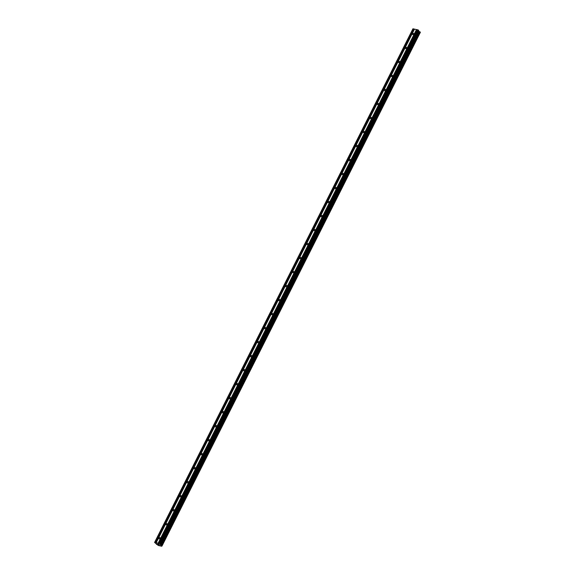 <?xml version="1.0" encoding="UTF-8"?>
<svg xmlns="http://www.w3.org/2000/svg" width="575" height="575" viewBox="0 0 575 575"><rect width="100%" height="100%" fill="white"/><g stroke="black" fill="none" stroke-linecap="round" stroke-linejoin="round"><path stroke-width="0.86" d="M413.763 34.119A0.798 0.582 136 0 1 412.541 33.846A0.798 0.582 136 0 1 413.763 34.119M406.719 48.127A0.798 0.582 136 0 1 405.497 47.854A0.798 0.582 136 0 1 406.719 48.127M399.675 62.136A0.798 0.582 136 0 1 398.453 61.863A0.798 0.582 136 0 1 399.675 62.136M392.632 76.144A0.798 0.582 136 0 1 391.41 75.871A0.798 0.582 136 0 1 392.632 76.144M385.588 90.153A0.798 0.582 136 0 1 384.359 89.88A0.798 0.582 136 0 1 385.588 90.153M378.537 104.161A0.798 0.582 136 0 1 377.315 103.888A0.798 0.582 136 0 1 378.537 104.161M371.493 118.17A0.798 0.582 136 0 1 370.271 117.897A0.798 0.582 136 0 1 371.493 118.17M364.449 132.178A0.798 0.582 136 0 1 363.228 131.905A0.798 0.582 136 0 1 364.449 132.178M357.406 146.187A0.798 0.582 136 0 1 356.177 145.913A0.798 0.582 136 0 1 357.406 146.187M350.362 160.195A0.798 0.582 136 0 1 349.133 159.922A0.798 0.582 136 0 1 350.362 160.195M343.311 174.203A0.798 0.582 136 0 1 342.089 173.923A0.798 0.582 136 0 1 343.311 174.203M336.267 188.212A0.798 0.582 136 0 1 335.045 187.932A0.798 0.582 136 0 1 336.267 188.212M329.223 202.22A0.798 0.582 136 0 1 328.002 201.94A0.798 0.582 136 0 1 329.223 202.22M322.18 216.222A0.798 0.582 136 0 1 320.951 215.948A0.798 0.582 136 0 1 322.18 216.222M315.129 230.23A0.798 0.582 136 0 1 313.907 229.957A0.798 0.582 136 0 1 315.129 230.23M308.085 244.238A0.798 0.582 136 0 1 306.863 243.965A0.798 0.582 136 0 1 308.085 244.238M301.041 258.247A0.798 0.582 136 0 1 299.819 257.974A0.798 0.582 136 0 1 301.041 258.247M293.998 272.255A0.798 0.582 136 0 1 292.776 271.982A0.798 0.582 136 0 1 293.998 272.255M286.954 286.264A0.798 0.582 136 0 1 285.725 285.991A0.798 0.582 136 0 1 286.954 286.264M279.903 300.272A0.798 0.582 136 0 1 278.681 299.999A0.798 0.582 136 0 1 279.903 300.272M272.859 314.281A0.798 0.582 136 0 1 271.637 314.007A0.798 0.582 136 0 1 272.859 314.281M265.815 328.289A0.798 0.582 136 0 1 264.593 328.016A0.798 0.582 136 0 1 265.815 328.289M258.772 342.298A0.798 0.582 136 0 1 257.55 342.024A0.798 0.582 136 0 1 258.772 342.298M251.728 356.306A0.798 0.582 136 0 1 250.499 356.033A0.798 0.582 136 0 1 251.728 356.306M244.677 370.314A0.798 0.582 136 0 1 243.455 370.041A0.798 0.582 136 0 1 244.677 370.314M237.633 384.323A0.798 0.582 136 0 1 236.411 384.043A0.798 0.582 136 0 1 237.633 384.323M230.589 398.331A0.798 0.582 136 0 1 229.368 398.051A0.798 0.582 136 0 1 230.589 398.331M223.546 412.34A0.798 0.582 136 0 1 222.317 412.059A0.798 0.582 136 0 1 223.546 412.34M216.502 426.341A0.798 0.582 136 0 1 215.273 426.068A0.798 0.582 136 0 1 216.502 426.341M209.451 440.349A0.798 0.582 136 0 1 208.229 440.076A0.798 0.582 136 0 1 209.451 440.349M202.407 454.358A0.798 0.582 136 0 1 201.185 454.085A0.798 0.582 136 0 1 202.407 454.358M195.363 468.366A0.798 0.582 136 0 1 194.142 468.093A0.798 0.582 136 0 1 195.363 468.366M188.32 482.375A0.798 0.582 136 0 1 187.091 482.102A0.798 0.582 136 0 1 188.32 482.375M181.269 496.383A0.798 0.582 136 0 1 180.047 496.11A0.798 0.582 136 0 1 181.269 496.383M174.225 510.392A0.798 0.582 136 0 1 173.003 510.118A0.798 0.582 136 0 1 174.225 510.392M167.181 524.4A0.798 0.582 136 0 1 165.959 524.127A0.798 0.582 136 0 1 167.181 524.4M160.138 538.408A0.798 0.582 136 0 1 158.916 538.135A0.798 0.582 136 0 1 160.138 538.408M160.432 544.122L418.758 30.497L418.025 29.878L412.915 28.822L154.589 542.448L159.699 543.504L160.432 544.122L160.368 544.827L162.085 545.833L161.733 546.25L158.276 545.474L154.589 542.448M162.085 545.833L420.411 32.207L418.507 31.007M159.44 544.784L158.98 544.683M158.959 544.288L158.499 544.187L158.959 544.288M158.463 544.151L159.534 544.834M158.391 544.582L157.823 544.008L158.499 544.518M158.384 544.575L157.83 544.008M416.494 29.533L158.168 543.159M414.51 29.095L156.184 542.721M416.688 29.641L158.362 543.267M417.285 29.778L158.959 543.397M417.335 29.727L159.009 543.353M418.025 29.878L159.699 543.504M418.312 30.037L159.987 543.663M418.693 31.208L160.368 544.827M418.866 31.287L160.54 544.913M419.613 31.69L161.287 545.316M420.232 32.02L161.906 545.646M156.767 543.921L156.508 544.432M412.979 28.75L154.653 542.376M413.669 28.908L155.343 542.527M413.863 29.009L155.537 542.635M414.467 29.145L156.141 542.771"/></g></svg>
